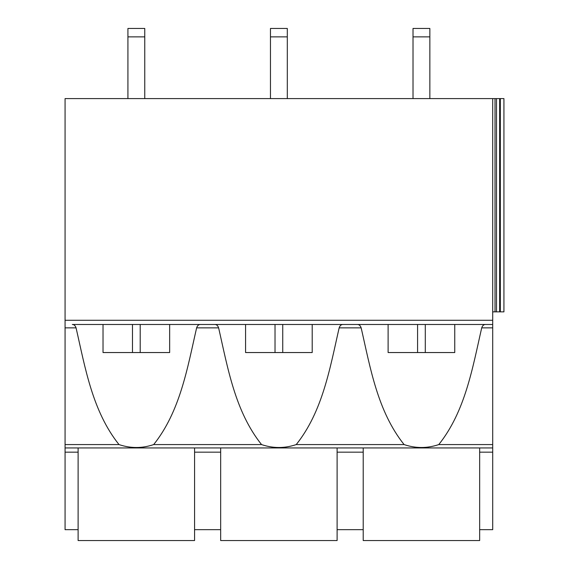 <?xml version="1.0" encoding="UTF-8"?>
<svg xmlns="http://www.w3.org/2000/svg" width="569" height="569" viewBox="0 0 569 569"><rect width="100%" height="100%" fill="white"/><g stroke="black" fill="none" stroke-linecap="round" stroke-linejoin="round"><path stroke-width="0.85" d="M495.016 311.862L496.509 311.862L496.509 98.601L492.704 98.601L495.016 98.601L495.016 311.862L492.704 311.862M503.935 311.862L503.935 98.601L503.935 311.862L503.935 98.601L503.935 311.862L500.343 311.862L500.343 98.601L503.935 98.601M500.343 98.601L495.016 98.601M496.509 311.862L500.343 311.862M454.752 324.486L388.115 324.486L388.115 352.545L454.752 352.545L454.752 324.486L492.704 324.486L492.704 320.276L65.065 320.276L65.065 529.675L78.117 529.675M312.203 324.486L245.573 324.486L245.573 352.545L312.203 352.545L312.203 324.486L388.115 324.486M169.654 324.486L103.025 324.486L103.025 352.545L169.654 352.545L169.654 324.486L245.573 324.486M439.865 324.486L492.704 324.486L492.704 444.574L438.77 444.574C427.241 448.479 415.676 448.479 404.097 444.574L296.229 444.574C284.692 448.479 273.134 448.479 261.548 444.574L153.68 444.574C142.143 448.479 130.585 448.479 119.006 444.574C92.498 411.359 85.258 368.065 76.068 327.858C75.279 325.589 74.027 324.465 72.306 324.486L103.025 324.486M403.008 324.486L282.743 324.486L282.743 352.545M282.743 324.486L140.202 324.486L140.202 352.545M140.202 324.486L72.306 324.486M492.704 320.276L492.704 98.601L65.065 98.601L65.065 320.276M153.68 444.574C180.188 411.359 187.421 368.065 196.618 327.858C197.407 325.589 198.659 324.465 200.38 324.486M261.548 444.574C235.04 411.359 227.806 368.065 218.617 327.858C217.827 325.589 216.569 324.465 214.854 324.486M296.229 444.574C322.73 411.359 329.97 368.065 339.16 327.858C339.949 325.589 341.208 324.465 342.922 324.486M404.097 444.574C377.588 411.359 370.355 368.065 361.159 327.858C360.369 325.589 359.117 324.465 357.396 324.486M438.77 444.574C465.278 411.359 472.519 368.065 481.708 327.858C482.498 325.589 483.75 324.465 485.471 324.486M194.57 447.952L194.57 540.55L78.117 540.55L78.117 447.952L65.065 447.952L492.704 447.952L492.704 444.574M492.704 447.952L492.704 529.675L479.66 529.675M337.111 529.675L363.207 529.675M194.57 529.675L220.665 529.675M337.111 447.952L337.111 540.55L220.665 540.55L220.665 447.952M479.66 447.952L479.66 540.55L363.207 540.55L363.207 447.952M270.467 98.601L287.309 98.601L287.309 28.45L270.467 28.45L270.467 98.601M127.925 98.601L127.925 36.871L144.761 36.871L144.761 98.601M144.761 36.871L144.761 28.45L127.925 28.45L127.925 36.871M413.016 98.601L429.851 98.601L429.851 28.45L413.016 28.45L413.016 98.601M499.639 98.601L499.639 311.862M417.575 324.486L417.575 352.545M425.292 324.486L425.292 352.545M275.026 324.486L275.026 352.545M132.485 324.486L132.485 352.545M76.068 327.858L65.065 327.858M218.617 327.858L196.618 327.858M361.159 327.858L339.16 327.858M492.704 327.858L481.708 327.858M65.065 452.163L78.117 452.163M119.006 444.574L65.065 444.574M479.66 452.163L492.704 452.163M337.111 452.163L363.207 452.163M194.57 452.163L220.665 452.163M270.467 36.871L287.309 36.871M413.016 36.871L429.851 36.871"/></g></svg>
